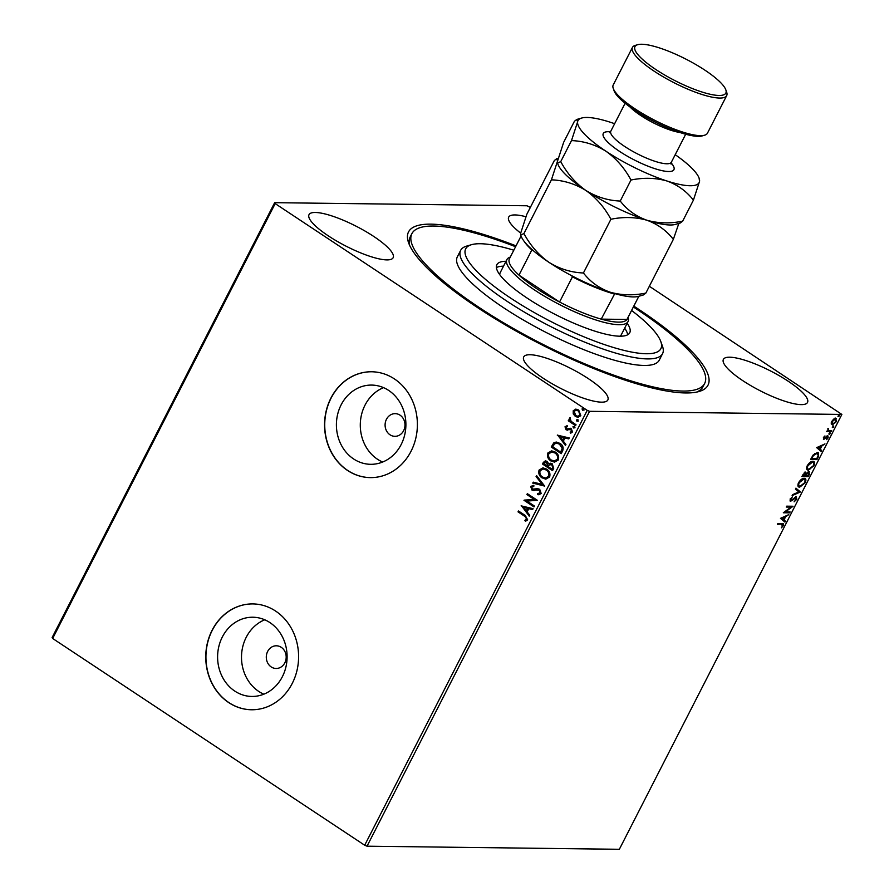 <?xml version="1.0" encoding="UTF-8"?>
<svg xmlns="http://www.w3.org/2000/svg" width="894" height="894" viewBox="0 0 894 894"><rect width="100%" height="100%" fill="white"/><g stroke="black" fill="none" stroke-linecap="round" stroke-linejoin="round"><path stroke-width="1.34" d="M633.812 306.128A168.217 39.783 -152.9 0 1 639.042 309.547A168.217 39.783 -152.9 0 1 699.097 391.494A168.217 39.783 -152.9 0 1 477.497 307.558A168.217 39.783 -152.9 0 1 408.614 242.844A168.217 39.783 -152.9 0 1 516.039 245.861M633.377 306.988A164.44 38.889 -152.9 0 1 704.651 383.459A164.44 38.889 -152.9 0 1 643.211 384.442A164.44 38.889 -152.9 0 1 482.626 309.76A164.44 38.889 -152.9 0 1 411.888 233.647L410.212 236.91A164.44 38.889 27.1 0 0 409.608 245.291M400.054 415.174A11.343 9.946 -89.3 0 0 395.182 413.654A11.343 9.946 -89.3 0 0 385.459 421.979A11.343 9.946 -89.3 0 0 390.019 434.797A11.343 9.946 -89.3 0 0 394.902 436.328A11.343 9.946 -89.3 0 0 404.624 427.991A11.343 9.946 -89.3 0 0 400.054 415.174M388.689 390.432A39.615 34.754 -89.3 0 0 371.636 385.079A39.615 34.754 -89.3 0 0 337.675 414.19A39.615 34.754 -89.3 0 0 353.622 458.957A39.615 34.754 -89.3 0 0 370.664 464.31A39.615 34.754 -89.3 0 0 404.624 435.188A39.615 34.754 -89.3 0 0 388.689 390.432M383.56 387.638A39.615 34.754 -89.3 0 0 360.45 421.32A39.615 34.754 -89.3 0 0 377.503 459.259A39.615 34.754 -89.3 0 0 382.632 462.042M269.887 622.57A39.615 34.754 -89.3 0 0 252.846 617.229A39.615 34.754 -89.3 0 0 218.874 646.34A39.615 34.754 -89.3 0 0 234.82 691.107A39.615 34.754 -89.3 0 0 251.862 696.448A39.615 34.754 -89.3 0 0 285.834 667.337A39.615 34.754 -89.3 0 0 269.887 622.57M264.758 619.788A39.615 34.754 -89.3 0 0 241.659 653.469A39.615 34.754 -89.3 0 0 258.712 691.397A39.615 34.754 -89.3 0 0 263.842 694.191M275.598 611.06A52.925 46.421 -89.3 0 0 252.823 603.919A52.925 46.421 -89.3 0 0 207.453 642.808A52.925 46.421 -89.3 0 0 228.752 702.617A52.925 46.421 -89.3 0 0 251.527 709.758A52.925 46.421 -89.3 0 0 296.897 670.869A52.925 46.421 -89.3 0 0 275.598 611.06M252.913 603.919A52.925 46.421 -89.3 0 0 207.62 642.864A52.925 46.421 -89.3 0 0 228.931 702.617A52.925 46.421 -89.3 0 0 251.616 709.758M394.399 378.911A52.925 46.421 -89.3 0 0 371.625 371.77A52.925 46.421 -89.3 0 0 326.254 410.67A52.925 46.421 -89.3 0 0 347.542 470.467A52.925 46.421 -89.3 0 0 370.317 477.608A52.925 46.421 -89.3 0 0 415.688 438.719A52.925 46.421 -89.3 0 0 394.399 378.911M371.714 371.77A52.925 46.421 -89.3 0 0 326.422 410.715A52.925 46.421 -89.3 0 0 347.732 470.467A52.925 46.421 -89.3 0 0 370.407 477.608M281.264 647.323A11.343 9.946 -89.3 0 0 276.38 645.792A11.343 9.946 -89.3 0 0 266.658 654.129A11.343 9.946 -89.3 0 0 271.228 666.946A11.343 9.946 -89.3 0 0 276.101 668.477A11.343 9.946 -89.3 0 0 285.823 660.141A11.343 9.946 -89.3 0 0 281.264 647.323M788.139 381.19A47.248 11.175 27.1 0 0 723.391 359.388A47.248 11.175 27.1 0 0 742.758 380.632A47.248 11.175 27.1 0 0 807.517 402.434A47.248 11.175 27.1 0 0 788.139 381.19M373.77 236.463A47.248 11.175 27.1 0 0 309.022 214.661A47.248 11.175 27.1 0 0 328.389 235.904A47.248 11.175 27.1 0 0 393.148 257.707A47.248 11.175 27.1 0 0 373.77 236.463M588.476 378.732A47.248 11.175 27.1 0 0 523.716 356.929A47.248 11.175 27.1 0 0 543.094 378.173A47.248 11.175 27.1 0 0 607.842 399.976A47.248 11.175 27.1 0 0 588.476 378.732M525.907 216.728A47.248 11.175 27.1 0 0 508.686 217.119A47.248 11.175 27.1 0 0 520.71 233.133M367.032 846.193L619.341 849.3L841.869 414.436L589.559 411.318L367.032 846.193L364.685 845.232L587.224 410.357L275.184 203.608L52.657 638.472L52.131 637.534L274.659 202.67L526.968 205.776L530.343 207.419M835.722 418.347L836.46 421.599L832.415 424.795L831.208 423.924L831.655 421.543L833.633 419.174L836.438 418.537M833.711 423.734L831.845 424.415L832.415 424.795L831.208 423.924M831.275 431.578L826.626 431.523L827.766 430.651L828.28 428.438L828.637 430.517L831.722 430.696L831.275 431.578L826.816 431.154M827.699 428.874L828.637 430.517M827.755 435.959L828.146 437.837L826.592 439.636L827.33 436.842L823.787 439.312L823.419 437.613L824.95 435.926L824.212 438.429L828.157 436.06M823.609 437.3L824.212 438.429M827.531 437.926L827.33 436.842L826.212 436.663M824.447 438.384L823.396 439.211M818.289 456.935L816.926 459.594L810.579 459.516L813.082 455.068L817.44 452.52L818.558 452.822L818.289 456.935L817.786 456.599M808.969 471.607L809.394 474.334L808.221 476.614L801.862 476.536L805.617 472.3L806.422 473.395L809.506 471.753M805.617 472.3L805.047 471.92M800.342 492.024L792.106 495.611L792.598 494.65L798.845 491.935L795.448 489.085L795.939 488.135L800.342 492.024L792.52 494.807M790.128 511.971L789.681 512.854L783.323 512.776L790.989 507.11L786.251 507.054L786.698 506.172L793.056 506.25L785.401 511.916L790.128 511.971M777.579 523.996L781.043 524.04L782.06 525.281L781.043 524.04L777.389 524.365L777.847 523.493L783.379 523.75L783.289 525.661L781.445 527.818L782.63 525.661L781.613 524.42L782.63 525.661M780.473 518.352L788.776 514.62L785.647 516.732L784.004 519.939L785.435 521.146L784.943 522.096L780.473 518.352M791.413 500.238L790.005 500.83L790.575 501.199L790.14 499.143L792.341 496.941L790.788 499.165L791 500.327L796.308 496.841L796.789 499.288L794.084 501.836L796.107 499.344L795.839 497.723L791.771 500.763L790.117 501.076M795.761 497.667L794.498 497.623M790.307 498.841L791 500.327M801.627 485.855L799.091 486.761L799.672 487.141C797.817 487.185 797.437 485.721 798.521 482.76C800.465 479.732 802.331 478.256 804.142 478.335C805.986 478.301 806.354 479.776 805.237 482.771L799.672 487.141L798.621 486.861M804.142 478.335L805.192 478.614M810.333 468.836L807.807 469.741L808.377 470.121C806.533 470.166 806.153 468.702 807.237 465.74C809.171 462.712 811.048 461.237 812.847 461.315C814.691 461.282 815.06 462.768 813.942 465.752L808.377 470.121L807.327 469.842M812.847 461.315L813.898 461.595M816.658 447.637L824.961 443.905L821.832 446.005L820.189 449.224L821.62 450.42L821.139 451.381L816.658 447.637M829.14 434.193L830.146 432.886L830.303 433.635L829.397 434.361L829.241 433.612M830.146 432.886L830.303 433.635L828.827 433.981M832.605 427.444L833.599 426.136L833.756 426.885L832.85 427.611L832.694 426.874M833.599 426.136L833.756 426.885L832.28 427.231M838.226 416.436L839.231 415.14L839.388 415.878L838.483 416.604L838.326 415.866M839.231 415.14L839.388 415.878L837.913 416.224M578.194 417.33L575.747 416.47L573.59 413.9L573.59 410.715L575.647 409.139L578.686 410.011L580.809 415.732L578.005 417.33L575.39 416.47L573.233 413.888L573.233 410.715L576.06 409.128M575.58 425.633L568.249 420.783L568.707 419.901L569.78 420.616L569.355 418.28L569.947 417.777L571.121 421.32L576.027 424.751L575.58 425.633M565.008 426.796L566.919 425.79L567.277 426.717L565.924 427.332L566.483 428.841L571.333 428.718L572.495 431.97L570.584 433.132L570.16 432.171L571.545 431.478L570.92 429.623L566.07 429.746L565.008 426.796L567.277 425.79M562.594 450.989L561.231 453.649L551.218 447.011L553.855 442.798L556.191 442.049L559.957 443.379C562.918 445.156 563.79 447.704 562.594 450.989M552.526 470.669L542.502 464.031L543.34 462.41L545.407 460.835L547.162 461.427L548.748 463.908L550.492 463.215L552.235 463.796L553.699 468.389L552.526 470.669M544.647 486.079L532.746 483.106L533.237 482.145L542.256 484.403L536.087 476.58L536.579 475.619L544.647 486.079M534.433 506.026L533.986 506.909L523.962 500.271L534.366 499.5L526.89 494.55L527.337 493.667L537.361 500.305L526.979 501.087L534.433 506.026M524.7 516.285L518.028 511.86L518.475 510.988L525.247 515.469L527.683 519.883L525.426 521.28L524.879 520.319L526.655 519.213L525.057 516.285L518.028 511.86M364.685 845.232L52.657 638.472M521.113 505.848L533.081 508.675L532.589 509.636L528.779 508.675L527.136 511.893L529.74 515.201L529.248 516.151L521.504 505.781M537.54 493.577L540.121 492.885L539.25 490.169L531.975 490.057L530.678 486.47L533.506 485.386L533.774 486.481L531.707 487.163L532.377 489.152L537.674 488.683L539.708 489.297L541.183 493.51L538.791 494.74L537.674 494.628L537.54 493.577L538.568 493.656M538.981 494.74L538.043 494.628L537.909 493.622L540.49 492.896L539.607 490.169L538.244 489.8M532.746 489.152L535.506 489.052M542.155 477.944C539.261 476.122 538.233 473.496 539.071 470.076L542.96 467.864L546.614 469.115C549.497 470.948 550.514 473.574 549.631 476.994L545.753 479.162L542.513 477.955C539.63 476.122 538.601 473.496 539.428 470.088L539.071 470.076M550.86 460.924C547.977 459.103 546.938 456.476 547.776 453.057L551.676 450.855L555.319 452.096C558.214 453.928 559.219 456.555 558.348 459.974L554.47 462.142L551.229 460.935C548.335 459.103 547.307 456.476 548.145 453.068L547.776 453.057M557.297 435.132L569.266 437.959L568.774 438.909L564.963 437.959L563.321 441.178L565.924 444.474L565.444 445.435L557.7 435.065M575.01 427.779L573.445 427.947L572.987 426.661L574.194 426.483L574.652 427.768L573.445 427.947L574.652 427.768M573.803 427.958L572.987 426.661L574.194 426.483M578.474 421.029L576.898 421.197L576.44 419.912L577.647 419.733L578.105 421.018L576.898 421.197L578.105 421.018M577.256 421.208L576.44 419.912L577.647 419.733M584.095 410.022L582.53 410.201L582.061 408.916L583.279 408.726L583.737 410.022L582.53 410.201L583.737 410.022M582.888 410.201L582.061 408.916L583.279 408.726M649.346 286.27L841.869 414.436M274.659 202.67L275.184 203.608M587.224 410.357L589.559 411.318M696.527 392.12A164.44 38.889 27.1 0 0 702.975 386.722L704.651 383.459M518.397 511.871L518.755 511.167M525.739 521.213L524.879 520.319M525.247 520.33L526.208 519.693M527.013 519.213L525.057 516.285M532.634 509.558L528.779 508.675M529.393 515.883L521.47 505.848M526.298 510.832L527.918 508.373L523.56 507.379L526.298 510.832L527.561 508.373L523.56 507.379M534.076 506.73L523.962 500.271M524.42 500.092L534.366 499.5M534.724 499.511L526.89 494.55M527.248 494.561L527.616 493.857M534.098 490.627L531.975 490.057M532.332 490.068L530.678 486.47M531.047 486.47L533.874 485.386M535.864 489.063L537.853 488.683M544.681 486.001L532.746 483.106M533.103 483.106L533.562 482.235M536.087 476.58L542.256 484.403M536.445 476.591L536.791 475.91M539.428 470.088L543.15 467.875M545.943 479.162L542.513 477.955M545.675 478.044L548.961 476.346C549.676 473.585 548.86 471.473 546.525 469.998L543.384 469.004M546.156 469.987L543.206 468.992L540.11 470.725C539.451 473.485 540.278 475.597 542.602 477.061L545.496 478.044L548.592 476.346C549.307 473.585 548.503 471.462 546.156 469.987L546.525 469.998M552.615 470.501L542.502 464.031M542.87 464.042L545.597 460.846M550.67 463.226L548.748 463.908M552.146 464.69L549.285 464.88L548.223 466.646L551.944 469.115L552.827 468.11L552.146 464.69L550.805 464.31M547.094 462.321L544.446 462.924L543.988 463.83L547.195 465.964L547.787 465.517L547.094 462.321L545.91 461.974M547.787 465.517L546.089 461.963M552.827 468.11L551.788 464.679M551.944 469.115L552.458 468.11M548.145 453.068L551.855 450.855M554.649 462.142L551.229 460.935M554.392 461.025L557.666 459.326C558.381 456.566 557.577 454.454 555.23 452.979L552.09 451.984M554.872 452.967L551.911 451.973L548.827 453.705C548.156 456.465 548.983 458.577 551.307 460.041L554.202 461.025L557.297 459.326C558.024 456.566 557.208 454.443 554.872 452.967L555.23 452.979M561.32 453.481L551.218 447.011M551.576 447.022L553.855 442.798M554.224 442.798L556.381 442.049M559.867 444.262L556.537 443.2L554.571 443.893L552.693 446.81L560.661 452.096L562.46 448.632L559.867 444.262L556.716 443.212M562.46 448.632L559.499 444.251M560.661 452.096L562.091 448.62M568.819 438.842L564.963 437.959M565.578 445.156L557.655 435.132M562.482 440.116L564.103 437.658L559.745 436.663L562.482 440.116L563.745 437.658L559.745 436.663M570.417 428.26L567.254 429.064M570.931 433.098L570.16 432.171M570.528 432.182L571.545 431.478M571.914 431.478L570.92 429.623M571.288 429.623L570.115 429.366M567.701 430.215L566.07 429.746M566.427 429.746L565.366 426.796M573.345 426.673L574.551 426.483M575.669 425.455L568.249 420.783M568.618 420.783L568.975 420.079M569.355 418.28L569.78 420.616M569.724 418.291L570.316 417.789M576.798 419.923L578.005 419.744M578.105 416.28L580.273 415.151L578.608 410.905L576.384 410.212M578.25 410.894L576.205 410.212L574.127 411.318L575.848 415.598L577.926 416.28L579.904 415.14L578.608 410.905M582.43 408.916L583.637 408.737M783.01 523.616L782.809 525.08M787.715 515.201L785.077 516.352L785.647 516.732M785.077 516.352L784.72 517.045M783.435 519.559L785.435 521.146M784.865 520.766L784.407 521.649M784.798 517.09L781.468 517.917L783.546 519.559L784.798 517.09L782.038 518.297L783.546 519.559M781.468 517.917L782.038 518.297M789.368 511.971L789.681 512.854M789.1 512.474L783.669 512.407M786.441 506.686L790.989 507.11L792.151 506.239M791.201 500.383L791.771 500.763M790.207 498.785L790.43 499.947L790.207 498.785M795.727 496.461L796.219 498.908M795.906 488.202L800.409 491.879M799.091 486.761L798.342 486.638M804.879 478.469L805.047 481.52M803.114 478.838L804.555 479.452L801.516 479.285M798.174 483.542L798.688 485.654L800.119 486.258L804.566 482.794C805.483 480.369 805.181 479.184 803.684 479.218L799.191 482.726C798.32 485.118 798.633 486.302 800.119 486.258M807.908 475.731L808.221 476.614M807.651 476.234L802.052 476.167M808.399 471.227L808.824 473.954M806.243 473.284L805.315 474.882M808.467 472.457L807.573 472.177M805.148 473.161L804.209 472.881M803.438 474.759L802.968 475.664L805.002 475.697L805.181 473.183L802.957 474.435M805.885 475.25L808.02 475.731L808.522 472.49L805.393 474.926M806.109 473.474L806.679 473.854M807.807 469.741L807.058 469.618M813.596 461.449L813.764 464.5M811.83 461.818L813.261 462.433L810.221 462.276M806.88 466.523L807.394 468.635L808.824 469.238L813.283 465.774C814.188 463.349 813.898 462.164 812.4 462.198L807.908 465.707C807.036 468.098 807.338 469.283 808.824 469.238M816.613 458.711L816.926 459.594M816.356 459.214L810.769 459.147M818.222 452.643L818.267 455.37M817.541 453.47L814.657 453.526M811.674 458.644L816.725 458.711L818.256 455.404L816.982 453.403L813.451 455.538L811.674 458.644L811.193 458.32M816.412 453.023L817.306 453.258M823.899 444.474L821.262 445.625L821.832 446.005M821.262 445.625L820.904 446.318M819.619 448.844L821.62 450.42M821.05 450.04L820.603 450.934M820.994 446.374L817.652 447.201L819.731 448.844L820.994 446.374L818.222 447.581L819.731 448.844M817.652 447.201L818.222 447.581M823.452 437.188L823.642 438.049L823.452 437.188M827.185 435.579L827.576 437.457M826.95 437.546L826.76 436.462L826.95 437.546M824.067 438.652L824.648 439.032M829.576 432.506L829.733 433.255M833.029 425.767L833.186 426.505M835.141 417.967L835.89 421.219M834.694 418.839L835.845 419.375L833.823 419.04M831.286 422.393L832.873 423.924L835.89 421.588L835.275 419.219L832.225 421.543L832.873 423.924M838.661 414.76L838.807 415.498M513.815 250.208A109.627 25.926 27.1 0 0 506.663 248.152A109.627 25.926 27.1 0 0 471.507 244.688A109.627 25.926 27.1 0 0 502.897 292.796A109.627 25.926 27.1 0 0 619.911 349.331A109.627 25.926 27.1 0 0 660.811 341.564A109.627 25.926 27.1 0 0 631.589 310.475M660.811 341.564L662.499 346.302A113.404 26.82 -152.9 0 1 662.566 353.666A113.404 26.82 -152.9 0 1 620.19 354.348A113.404 26.82 -152.9 0 1 509.446 302.842A113.404 26.82 -152.9 0 1 460.656 250.354A113.404 26.82 -152.9 0 1 466.668 246.096L471.507 244.688M628.08 317.348A68.045 16.092 -152.9 0 1 628.046 321.561A68.045 16.092 -152.9 0 1 534.791 290.159A68.045 16.092 -152.9 0 1 506.898 259.573L500.204 272.648A68.045 16.092 27.1 0 0 499.768 274.715M503.512 266.177A74.66 17.657 27.1 0 0 496.382 267.597M627.163 323.27A74.66 17.657 -152.9 0 1 629.745 332.747A74.66 17.657 -152.9 0 1 601.852 333.194A74.66 17.657 -152.9 0 1 528.946 299.289A74.66 17.657 -152.9 0 1 496.829 264.736A74.66 17.657 -152.9 0 1 506.026 261.272M411.888 233.647A164.44 38.889 -152.9 0 1 473.328 232.663A164.44 38.889 -152.9 0 1 515.592 246.722M460.656 250.354L457.315 256.891A113.404 26.82 27.1 0 0 506.105 309.38A113.404 26.82 27.1 0 0 616.849 360.885A113.404 26.82 27.1 0 0 659.224 360.215L662.566 353.666M627.677 334.781A74.66 17.657 27.1 0 0 624.66 328.176M619.933 336.2A68.045 16.092 27.1 0 0 621.352 334.647L628.046 321.561M521.079 235.994L509.412 258.791A66.156 15.645 27.1 0 0 518.967 275.128A66.156 15.645 27.1 0 0 536.545 288.538A66.156 15.645 27.1 0 0 559.555 302.016A66.156 15.645 27.1 0 0 601.237 319.124A66.156 15.645 27.1 0 0 626.973 319.437A66.156 15.645 27.1 0 0 627.197 319.069L638.864 296.26M532.623 250.085L531.852 249.951L518.967 275.128L559.555 302.016L572.439 276.838L571.646 275.687M506.898 259.573A68.045 16.092 -152.9 0 1 510.295 257.081M614.781 293.601L601.237 319.124L626.973 319.437L638.83 296.272M531.852 249.951A66.156 15.645 -152.9 0 1 523.94 241.067M614.122 293.947A66.156 15.645 -152.9 0 1 572.439 276.838M704.64 135.195L702.215 135.899A51.036 12.069 -152.9 0 1 634.986 110.431A51.036 12.069 -152.9 0 1 614.089 90.797L613.25 88.428A52.925 12.516 27.1 0 0 634.919 108.789A52.925 12.516 27.1 0 0 704.64 135.195A52.925 12.516 27.1 0 0 707.445 133.206L726.688 95.602A52.925 12.516 -152.9 0 1 654.162 71.185A52.925 12.516 -152.9 0 1 632.46 47.393A52.925 12.516 -152.9 0 1 635.265 45.404L637.679 44.7A51.036 12.069 27.1 0 0 655.905 69.564A51.036 12.069 27.1 0 0 704.93 92.898A51.036 12.069 27.1 0 0 725.805 89.791A51.036 12.069 27.1 0 0 704.919 70.168A51.036 12.069 27.1 0 0 637.679 44.7M725.805 89.791L726.654 92.171A52.925 12.516 -152.9 0 1 726.688 95.602M551.419 179.828C563.678 180.309 575.144 183.84 585.827 190.433C596.153 197.775 604.523 207.374 610.915 219.253C623.554 216.694 635.5 217.018 646.787 220.203C657.571 224.092 666.421 230.473 673.338 239.368L645.848 293.098C633.22 295.657 621.263 295.333 609.976 292.137C599.192 288.259 590.342 281.878 583.424 272.983C571.165 272.502 559.7 268.96 549.017 262.367C538.691 255.036 530.321 245.437 523.929 233.557L520.733 234.988L520.733 232.999L526.845 214.247L554.347 160.518L556.727 158.685L557.543 161.065L551.419 179.828L523.929 233.557M610.915 219.253L583.424 272.983M673.338 239.368L678.848 223.411M520.733 234.988L521.157 236.195A68.045 16.092 27.1 0 0 549.017 262.367A68.045 16.092 27.1 0 0 609.976 292.137A68.045 16.092 27.1 0 0 638.662 296.327L643.456 294.931L645.848 293.098M557.532 163.054L557.968 164.261A68.045 16.092 27.1 0 0 585.827 190.433A68.045 16.092 27.1 0 0 646.787 220.203A68.045 16.092 27.1 0 0 675.473 224.394L680.267 222.997L682.658 221.164C670.031 223.723 658.073 223.399 646.787 220.203C636.003 216.326 627.152 209.945 620.235 201.049C607.976 200.569 596.51 197.026 585.827 190.433C575.49 183.102 567.131 173.492 560.739 161.624L557.532 163.054L557.543 161.065L563.656 142.314L574.417 121.282L576.809 119.45L577.613 121.83A68.045 16.092 27.1 0 0 605.909 151.198A68.045 16.092 27.1 0 0 666.868 180.968A68.045 16.092 27.1 0 0 699.544 181.37A68.045 16.092 27.1 0 0 699.119 178.185A68.045 16.092 27.1 0 0 675.216 154.696M614.636 123.707A68.045 16.092 27.1 0 0 610.289 122.232A68.045 16.092 27.1 0 0 581.614 118.053A68.045 16.092 27.1 0 0 577.613 121.83L571.501 140.593C583.76 141.073 595.225 144.605 605.909 151.198C616.234 158.54 624.604 168.15 630.996 180.018C643.624 177.459 655.581 177.783 666.868 180.968C677.652 184.857 686.503 191.238 693.42 200.133L699.544 181.37L699.119 178.185M693.42 200.133L682.658 221.164M630.996 180.018L620.235 201.049M571.501 140.593L560.739 161.624M632.46 47.393L613.217 84.986A52.925 12.516 27.1 0 0 613.25 88.428M671.115 162.853A39.694 9.387 -152.9 0 1 661.817 170.598A39.694 9.387 -152.9 0 1 619.52 151.365A39.694 9.387 -152.9 0 1 610.412 131.798M609.429 132.58L610.803 131.206A34.017 8.046 27.1 0 0 624.75 146.504A34.017 8.046 27.1 0 0 671.372 162.194L671.059 164.116M679.775 132.457A34.017 8.046 -152.9 0 1 640.652 115.438A34.017 8.046 -152.9 0 1 630.013 106.989M782.63 524.566L782.049 524.197M790.754 500.26L790.173 499.88M824.033 438.373L823.452 438.004M827.542 436.898L826.972 436.518M685.687 134.234L671.372 162.194M558.158 158.272L556.727 158.685M581.614 118.053L576.809 119.45M625.107 103.246L610.803 131.206"/></g></svg>
